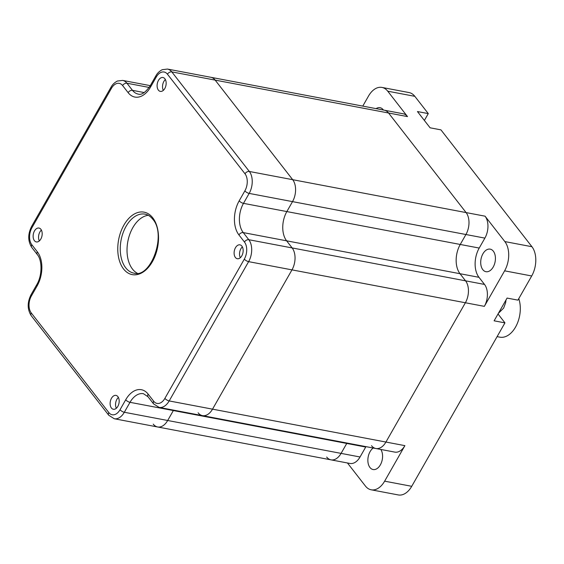 <?xml version="1.0" encoding="UTF-8"?>
<svg xmlns="http://www.w3.org/2000/svg" width="564" height="564" viewBox="0 0 564 564"><rect width="100%" height="100%" fill="white"/><g stroke="black" fill="none" stroke-linecap="round" stroke-linejoin="round"><path stroke-width="0.85" d="M482.798 269.655A11.477 7.17 100.7 0 1 481.776 256.317A11.477 7.17 100.7 0 1 490.201 249.14A11.477 7.17 100.7 0 1 493.331 251.184A11.477 7.17 100.7 0 1 494.36 264.516A11.477 7.17 100.7 0 1 485.928 271.7A11.477 7.17 100.7 0 1 482.798 269.655M380.806 449.452A11.477 7.17 100.7 0 1 381.391 462.691A11.477 7.17 100.7 0 1 373.079 469.53A11.477 7.17 100.7 0 1 369.949 467.493A11.477 7.17 100.7 0 1 373.248 448.02M376.096 108.633A11.477 7.17 100.7 0 1 380.058 107.696A11.477 7.17 100.7 0 1 383.189 109.733A11.477 7.17 100.7 0 1 383.407 110.022M518.774 298.638A24.724 15.447 100.7 0 1 516.476 325.315A24.724 15.447 100.7 0 1 499.845 337.159L497.096 336.637M362.779 106.11L368.511 96.056A21.192 13.24 100.7 0 1 381.955 87.427A21.192 13.24 100.7 0 1 387.736 91.192L407.518 116.6L388.554 112.997L466.097 212.579A15.891 9.926 100.7 0 1 465.92 234.518L460.245 244.466A21.192 13.24 -79.3 0 0 460.012 273.716L465.554 280.83A15.891 9.926 100.7 0 1 465.378 302.762L385.931 442.042A15.891 9.926 100.7 0 1 375.85 448.514A15.891 9.926 100.7 0 1 371.514 445.687M407.518 116.6A15.891 9.926 100.7 0 0 403.182 113.773L384.218 110.177A15.891 9.926 100.7 0 1 388.554 112.997L466.097 212.579A15.891 9.926 100.7 0 1 465.92 234.518L460.245 244.466A21.192 13.24 -79.3 0 0 460.012 273.716L465.554 280.83A15.891 9.926 100.7 0 1 465.378 302.762L385.931 442.042A15.891 9.926 100.7 0 1 375.85 448.514L202.448 415.626A15.891 9.926 100.7 0 1 198.112 412.799M381.955 87.427L409.048 92.567A21.192 13.24 100.7 0 1 414.829 96.331L428.28 113.604L417.445 111.552L430.106 127.809L440.942 129.868L531.937 246.722A21.192 13.24 100.7 0 1 531.704 275.972L517.921 300.133L507.085 298.074L494.113 320.817L504.949 322.869L411.727 486.309A21.192 13.24 100.7 0 1 398.283 494.938L371.19 489.799A21.192 13.24 100.7 0 1 365.409 486.034L347.452 462.981M484.342 306.358A15.891 9.926 100.7 0 0 484.518 284.425L478.977 277.312A21.192 13.24 -79.3 0 1 479.21 248.061L484.885 238.114A15.891 9.926 100.7 0 0 485.061 216.181L504.843 241.582A21.192 13.24 100.7 0 1 504.611 270.833L484.342 306.358L291.976 269.874L212.529 409.154A15.891 9.926 100.7 0 1 202.448 415.626L159.097 407.398A15.891 9.926 100.7 0 0 169.179 400.934L248.625 261.647A15.891 9.926 100.7 0 0 248.802 239.714L243.26 232.601L286.611 240.821L292.152 247.934A15.891 9.926 100.7 0 1 291.976 269.874L212.529 409.154A15.891 9.926 100.7 0 1 202.448 415.626M375.85 448.514L394.814 452.109A15.891 9.926 100.7 0 0 404.896 445.645L384.634 481.17A21.192 13.24 100.7 0 1 371.19 489.799M365.951 446.639A21.192 13.24 -79.3 0 0 365.719 447.033L360.043 456.988A15.891 9.926 100.7 0 1 349.962 463.453L330.998 459.857A15.891 9.926 100.7 0 1 326.662 457.03M365.719 447.033L346.754 443.438A21.192 13.24 -79.3 0 1 346.987 443.036A21.192 13.24 -79.3 0 0 346.754 443.438L341.079 453.385A15.891 9.926 100.7 0 1 330.998 459.857L157.596 426.969A15.891 9.926 100.7 0 1 153.26 424.142M504.949 322.869L498.019 313.965M424.375 120.456L428.28 113.604M148.297 215.307A30.019 18.753 -79.3 0 0 128.945 236.873A30.019 18.753 -79.3 0 0 132.491 269.091A30.019 18.753 -79.3 0 0 137.313 273.244M111.411 408.012A7.064 4.413 100.7 0 1 110.784 399.805A7.064 4.413 100.7 0 1 115.972 395.392A7.064 4.413 100.7 0 1 117.897 396.647A7.064 4.413 100.7 0 1 118.532 404.853A7.064 4.413 100.7 0 1 113.343 409.267A7.064 4.413 100.7 0 1 111.411 408.012M158.385 90.134A7.064 4.413 100.7 0 1 157.758 81.921A7.064 4.413 100.7 0 1 162.947 77.508A7.064 4.413 100.7 0 1 164.871 78.763A7.064 4.413 100.7 0 1 165.506 86.969A7.064 4.413 100.7 0 1 160.317 91.389A7.064 4.413 100.7 0 1 158.385 90.134M235.392 257.473A7.064 4.413 100.7 0 1 234.765 249.267A7.064 4.413 100.7 0 1 239.954 244.846A7.064 4.413 100.7 0 1 241.878 246.101A7.064 4.413 100.7 0 1 242.506 254.308A7.064 4.413 100.7 0 1 237.317 258.728A7.064 4.413 100.7 0 1 235.392 257.473M34.411 240.673A7.064 4.413 100.7 0 1 33.784 232.467A7.064 4.413 100.7 0 1 38.972 228.046A7.064 4.413 100.7 0 1 40.897 229.301A7.064 4.413 100.7 0 1 41.524 237.514A7.064 4.413 100.7 0 1 36.336 241.928A7.064 4.413 100.7 0 1 34.411 240.673M150.581 86.997A3.532 1.325 29.7 0 1 150.221 85.763L155.897 75.816C156.122 75.477 157.617 72.107 162.249 69.696L167.466 69.062L210.816 77.282A15.891 9.926 100.7 0 1 215.152 80.109L388.554 112.997A15.891 9.926 100.7 0 0 384.218 110.177L210.816 77.282A15.891 9.926 100.7 0 1 215.152 80.109L292.695 179.69A15.891 9.926 100.7 0 1 292.519 201.623L286.843 211.578A21.192 13.24 -79.3 0 0 286.611 240.821L292.152 247.934A15.891 9.926 100.7 0 1 291.976 269.874L248.625 261.647A3.532 1.325 29.7 0 1 244.332 259.102A12.359 7.72 -79.3 0 0 244.466 242.041L238.932 234.927A24.724 15.447 100.7 0 1 239.199 200.805L244.875 190.858A12.359 7.72 -79.3 0 0 245.009 173.797L167.466 74.215A12.359 7.72 -79.3 0 0 156.256 77.049L150.581 86.997A24.724 15.447 100.7 0 1 128.155 92.672L122.614 85.559A12.359 7.72 -79.3 0 0 111.404 88.393L31.958 227.673A12.359 7.72 -79.3 0 0 31.824 244.734L37.358 251.847A24.724 15.447 100.7 0 1 37.09 285.969L31.415 295.917A12.359 7.72 -79.3 0 0 31.281 312.978L108.824 412.566A12.359 7.72 -79.3 0 0 120.033 409.725L125.709 399.777A24.724 15.447 100.7 0 1 148.135 394.109L153.676 401.223A12.359 7.72 -79.3 0 0 164.885 398.381L244.332 259.102M360.043 456.988L341.079 453.385L346.754 443.438L173.352 410.55A21.192 13.24 -79.3 0 1 173.585 410.148A21.192 13.24 -79.3 0 0 173.352 410.55L167.677 420.497A15.891 9.926 100.7 0 1 157.596 426.969L114.245 418.742A15.891 9.926 100.7 0 0 124.327 412.27L130.002 402.322L173.352 410.55L167.677 420.497A15.891 9.926 100.7 0 1 157.596 426.969M167.466 69.062A15.891 9.926 100.7 0 1 171.801 71.889L215.152 80.109L292.695 179.69A15.891 9.926 100.7 0 1 292.519 201.623L286.843 211.578A21.192 13.24 -79.3 0 0 286.611 240.821L478.977 277.312M120.033 409.725A3.532 1.325 29.7 0 0 124.327 412.27L341.079 453.385A15.891 9.926 100.7 0 1 330.998 459.857M165.365 79.545A7.064 4.413 -79.3 0 0 163.884 81.413A7.064 4.413 -79.3 0 0 163.313 90.381M118.398 397.423A7.064 4.413 -79.3 0 0 116.91 399.291A7.064 4.413 -79.3 0 0 116.339 408.258M41.391 230.084A7.064 4.413 -79.3 0 0 39.91 231.952A7.064 4.413 -79.3 0 0 39.332 240.92M242.372 246.884A7.064 4.413 -79.3 0 0 240.891 248.752A7.064 4.413 -79.3 0 0 240.313 257.72M414.829 96.331L387.736 91.192M485.061 216.181L249.344 171.47A15.891 9.926 100.7 0 1 249.168 193.403L243.493 203.35A21.192 13.24 -79.3 0 0 243.26 232.601A3.532 2.418 -37.9 0 0 238.932 234.927M531.937 246.722L504.843 241.582M484.885 238.114L249.168 193.403A3.532 1.325 29.7 0 1 244.875 190.858M479.21 248.061L243.493 203.35A3.532 1.325 29.7 0 1 239.199 200.805M484.518 284.425L248.802 239.714A3.532 2.418 -37.9 0 0 244.466 242.041M531.704 275.972L504.611 270.833M404.896 445.645L169.179 400.934A3.532 1.325 29.7 0 1 164.885 398.381M411.727 486.309L384.634 481.17M125.716 267.808A30.019 18.753 -79.3 0 0 133.908 273.138C150.56 278.827 167.092 234.716 152.696 219.149C150.468 216.35 147.937 214.68 145.096 214.151A30.019 18.753 -79.3 0 0 123.044 232.925A30.019 18.753 -79.3 0 0 125.716 267.808M152.738 217.803A31.788 19.86 100.7 0 1 152.386 261.682A31.788 19.86 100.7 0 1 123.551 268.972A31.788 19.86 100.7 0 1 123.904 225.099A31.788 19.86 100.7 0 1 152.738 217.803M150.285 85.65L122.614 80.405A15.891 9.926 100.7 0 1 126.942 83.225L132.484 90.339A21.192 13.24 -79.3 0 0 138.265 94.103C141.564 95.21 145.547 92.433 150.221 85.763M149.178 87.448L126.942 83.225A3.532 2.418 142.1 0 0 122.614 85.559M144.243 92.574L132.484 90.339A3.532 2.418 142.1 0 0 128.155 92.672M167.466 74.215A3.532 2.418 -37.9 0 1 171.801 71.889L249.344 171.47A3.532 2.418 -37.9 0 0 245.009 173.797M148.135 394.109A3.532 2.418 142.1 0 0 148.057 396.788L143.446 393.7A21.192 13.24 -79.3 0 0 130.002 402.322A3.532 1.325 29.7 0 1 125.709 399.777M114.245 418.742L108.746 415.245A3.532 2.418 -37.9 0 1 108.824 412.566M108.746 415.245L31.203 315.664A3.532 2.418 -37.9 0 1 31.281 312.978M31.203 315.664C27.262 309.361 27.213 302.367 31.055 294.683A3.532 1.325 29.7 0 0 31.415 295.917M31.055 294.683L36.73 284.735A3.532 1.325 29.7 0 0 37.09 285.969M153.676 401.223A3.532 2.418 142.1 0 0 153.598 403.902L148.057 396.788M36.73 284.735C42.385 275.493 42.265 260.223 37.28 254.533A3.532 2.418 -37.9 0 1 37.358 251.847M37.28 254.533L31.746 247.42A3.532 2.418 -37.9 0 1 31.824 244.734M31.746 247.42C27.805 241.117 27.756 234.123 31.598 226.439A3.532 1.325 29.7 0 0 31.958 227.673M31.598 226.439L111.045 87.159A3.532 1.325 29.7 0 0 111.404 88.393M155.897 75.816A3.532 1.325 29.7 0 0 156.256 77.049M153.598 403.902L159.097 407.398M111.045 87.159C111.27 86.821 112.765 83.451 117.397 81.04L122.614 80.405M425.39 121.761L427.138 124.002M498.357 313.373L503.652 308.078L505.661 302.642L506.007 299.963"/></g></svg>
